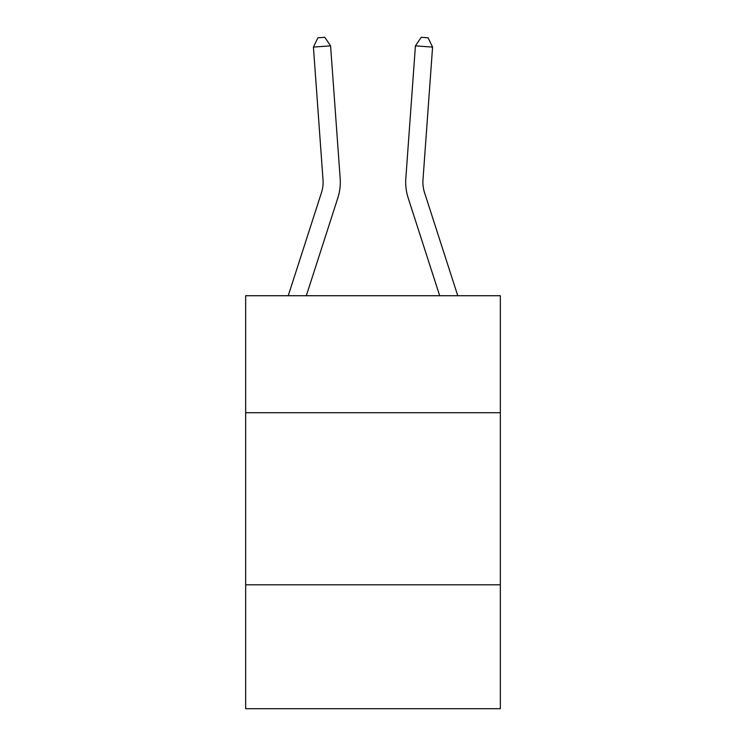 <?xml version="1.0" encoding="UTF-8"?>
<svg xmlns="http://www.w3.org/2000/svg" width="746" height="746" viewBox="0 0 746 746"><rect width="100%" height="100%" fill="white"/><g stroke="black" fill="none" stroke-linecap="round" stroke-linejoin="round"><path stroke-width="1.12" d="M500.333 412.734L500.333 295.724L245.667 295.724L245.667 412.734L500.333 412.734L500.333 708.7L245.667 708.7L245.667 412.734M500.333 584.808L245.667 584.808M288.236 295.724L321.442 192.72A34.419 34.419 0 0 0 323.009 179.674L313.423 47.091L330.581 45.851L340.176 178.434A51.623 51.623 0 0 1 337.817 197.998L306.317 295.724M457.764 295.724L424.558 192.72A34.419 34.419 0 0 1 422.991 179.674L432.577 47.091L415.419 45.851L405.824 178.434A51.623 51.623 0 0 0 408.183 197.998L439.683 295.724M321.442 192.72A34.419 34.419 0 0 0 323.009 179.674A34.419 34.419 0 0 1 321.442 192.72A34.419 34.419 0 0 0 323.009 179.674A34.419 34.419 0 0 1 321.442 192.72A34.419 34.419 0 0 0 323.009 179.674A34.419 34.419 0 0 1 321.442 192.72A34.419 34.419 0 0 0 323.009 179.674A34.419 34.419 0 0 1 321.442 192.72A34.419 34.419 0 0 0 323.009 179.674A34.419 34.419 0 0 1 321.442 192.72A34.419 34.419 0 0 0 323.009 179.674A34.419 34.419 0 0 1 321.442 192.72A34.419 34.419 0 0 0 323.009 179.674A34.419 34.419 0 0 1 321.442 192.72A34.419 34.419 0 0 0 323.009 179.674A34.419 34.419 0 0 1 321.442 192.72A34.419 34.419 0 0 0 323.009 179.674A34.419 34.419 0 0 1 321.442 192.72A34.419 34.419 0 0 0 323.009 179.674A34.419 34.419 0 0 1 321.442 192.72M415.419 45.851L405.824 178.434L415.419 45.851L405.824 178.434L415.419 45.851L405.824 178.434L415.419 45.851L405.824 178.434L415.419 45.851L405.824 178.434L415.419 45.851L405.824 178.434L415.419 45.851L405.824 178.434L415.419 45.851L405.824 178.434L415.419 45.851L405.824 178.434L415.419 45.851L405.824 178.434L415.419 45.851L421.21 37.3L428.073 37.794L432.577 47.091M424.558 192.72A34.419 34.419 0 0 1 422.991 179.674A34.419 34.419 0 0 0 424.558 192.72A34.419 34.419 0 0 1 422.991 179.674A34.419 34.419 0 0 0 424.558 192.72A34.419 34.419 0 0 1 422.991 179.674A34.419 34.419 0 0 0 424.558 192.72A34.419 34.419 0 0 1 422.991 179.674A34.419 34.419 0 0 0 424.558 192.72A34.419 34.419 0 0 1 422.991 179.674A34.419 34.419 0 0 0 424.558 192.72A34.419 34.419 0 0 1 422.991 179.674A34.419 34.419 0 0 0 424.558 192.72A34.419 34.419 0 0 1 422.991 179.674A34.419 34.419 0 0 0 424.558 192.72A34.419 34.419 0 0 1 422.991 179.674A34.419 34.419 0 0 0 424.558 192.72A34.419 34.419 0 0 1 422.991 179.674A34.419 34.419 0 0 0 424.558 192.72A34.419 34.419 0 0 1 422.991 179.674M313.423 47.091L317.927 37.794L324.79 37.3L330.581 45.851"/></g></svg>
